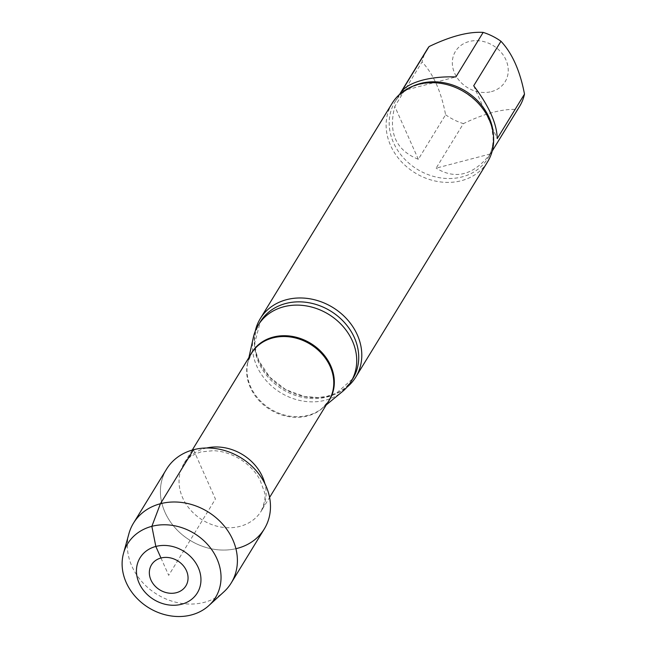 <?xml version="1.0" encoding="UTF-8"?>
<svg xmlns="http://www.w3.org/2000/svg" width="648" height="648" viewBox="0 0 648 648"><rect width="100%" height="100%" fill="white"/><g stroke="black" fill="none" stroke-linecap="round" stroke-linejoin="round"><path stroke-width="0.49" stroke-dasharray="3.24 2.43" d="M418.333 159.287L394.81 106.442L422.067 61.925C433.342 73.945 441.183 91.554 445.597 114.769L418.333 159.287C395.912 150.287 388.071 132.67 394.81 106.442M490.22 153.981L436.128 168.148L463.385 123.63C484.817 113.319 502.848 108.597 517.485 109.463L490.22 153.981C473.502 175.244 455.471 179.966 436.128 168.148M473.696 85.787L497.227 138.623M401.809 91.085L455.909 76.918M491.443 91.611A29.111 24.632 -148.5 0 0 503.196 55.007A29.111 24.632 -148.5 0 0 460.023 46.121A29.111 24.632 -148.5 0 0 465.45 86.265A29.111 24.632 -148.5 0 0 491.443 91.611M160.979 558.009L168.699 575.351L215.436 499.033L193.493 449.736A57.299 48.487 -148.5 0 0 164.973 512.244A57.299 48.487 -148.5 0 0 235.904 548.694M253.4 337.227A54.302 45.951 -148.5 0 0 280.576 392.672A54.302 45.951 -148.5 0 0 342.314 391.684M255.263 331.144A55.979 47.369 -148.5 0 0 258.73 360.75A55.979 47.369 -148.5 0 0 346.891 387.253M392.145 103.299A55.979 47.369 -148.5 0 0 390.582 145.452A55.979 47.369 -148.5 0 0 438.064 181.578A55.979 47.369 -148.5 0 0 487.628 161.773M426.975 49.653A54.302 45.951 -148.5 0 0 422.067 61.925M445.597 114.769A54.302 45.951 -148.5 0 0 463.385 123.63M517.485 109.463A54.302 45.951 -148.5 0 0 519.591 106.377M166.577 469.112A57.299 48.487 -148.5 0 0 164.973 512.244A57.299 48.487 -148.5 0 0 213.573 549.221A57.299 48.487 -148.5 0 0 264.303 528.954M128.895 533.774A57.299 48.487 -148.5 0 0 131.9 566.247A57.299 48.487 -148.5 0 0 223.819 591.916M206.639 447.995A45.344 38.37 -148.5 0 0 205.222 448.343A45.344 38.37 -148.5 0 0 183.919 463.676A45.344 38.37 -148.5 0 0 202.549 520.077A45.344 38.37 -148.5 0 0 261.257 511.037A45.344 38.37 -148.5 0 0 264.894 483.675M250.428 355.072A45.482 38.483 -148.5 0 0 247.795 362.605L251.554 353.241A45.344 38.37 -148.5 0 0 270.184 409.649A45.344 38.37 -148.5 0 0 328.892 400.61L322.259 408.208A45.482 38.483 -148.5 0 0 327.767 402.432M248.905 357.558L247.795 362.605A45.482 38.483 -148.5 0 0 270.556 409.034A45.482 38.483 -148.5 0 0 322.259 408.208L326.244 404.927M260.277 321.854A54.302 45.951 -148.5 0 0 282.585 389.391A54.302 45.951 -148.5 0 0 352.885 378.57L336.579 393.044L326.738 396.406L318.144 397.54L304.544 396.527L285.728 389.634L269.811 377.233L258.973 360.993L256.203 352.99L254.786 342.8L260.277 321.854M412.655 86.281A54.302 45.951 -148.5 0 0 395.037 101.809A54.302 45.951 -148.5 0 0 417.344 169.347A54.302 45.951 -148.5 0 0 487.652 158.525A54.302 45.951 -148.5 0 0 493.468 135.78M192.245 450.077L183.919 463.676C185.895 459.092 191.541 455.18 200.856 451.94L213.451 450.676C222.758 451.105 231.854 454.054 240.74 459.545C249.31 465.134 255.733 471.906 259.986 479.868L264.165 491.346C265.931 495.518 264.967 502.087 261.257 511.037L269.584 497.437M399.597 94.357L395.037 101.809C400.351 93.223 408.467 87.423 419.378 84.402C440.988 79.817 460.566 86.062 478.111 103.137C484.931 110.525 489.467 118.608 491.719 127.389L493.136 137.57C493.258 145.346 491.427 152.337 487.652 158.525L492.213 151.073"/><path stroke-width="0.97" d="M473.696 85.787C489.119 106.215 496.959 123.825 497.227 138.623L524.491 94.106C520.077 70.891 512.228 53.282 500.961 41.261L473.696 85.787M401.809 91.085C405.851 86.403 412.768 82.758 422.569 80.133C432.483 77.59 443.596 76.521 455.909 76.918L483.173 32.4C468.601 31.517 450.571 36.239 429.073 46.567L401.809 91.085M235.904 548.694A57.299 48.487 -148.5 0 0 266.223 486.535A57.299 48.487 -148.5 0 0 193.493 449.736L160.421 503.731L151.851 526.338L155.836 546.45L160.979 558.009M326.244 404.927L342.314 391.684A54.302 45.951 -148.5 0 0 350.884 381.842A54.302 45.951 -148.5 0 0 342.687 326.049A54.302 45.951 -148.5 0 0 283.775 306.763A54.302 45.951 -148.5 0 0 258.269 325.126A54.302 45.951 -148.5 0 0 253.4 337.227L248.905 357.558M346.891 387.253A55.979 47.369 -148.5 0 0 355.776 377.071A55.979 47.369 -148.5 0 0 347.32 319.553A55.979 47.369 -148.5 0 0 286.586 299.668A55.979 47.369 -148.5 0 0 260.294 318.597A55.979 47.369 -148.5 0 0 255.263 331.144M355.776 377.071L487.628 161.773A55.979 47.369 -148.5 0 0 479.18 104.255A55.979 47.369 -148.5 0 0 418.446 84.37A55.979 47.369 -148.5 0 0 392.145 103.299L260.294 318.597M429.073 46.567A54.302 45.951 -148.5 0 0 426.975 49.653L399.597 94.357M492.213 151.073L519.591 106.377A54.302 45.951 -148.5 0 0 524.491 94.106M500.961 41.261A54.302 45.951 -148.5 0 0 483.173 32.4M208.842 605.596L223.819 591.916A57.299 48.487 -148.5 0 0 231.231 582.957L264.303 528.954A57.299 48.487 -148.5 0 0 240.756 457.682A57.299 48.487 -148.5 0 0 166.577 469.112L133.504 523.106A57.299 48.487 -148.5 0 0 128.895 533.774L123.509 553.343A51.5 43.578 -148.5 0 0 126.214 582.528A51.5 43.578 -148.5 0 0 208.842 605.596A51.5 43.578 -148.5 0 0 194.335 533.482A51.5 43.578 -148.5 0 0 123.509 553.343M150.952 580A20.153 17.051 -148.5 0 0 176.418 592.685A20.153 17.051 -148.5 0 0 186.454 570.702A20.153 17.051 -148.5 0 0 160.979 558.009A20.153 17.051 -148.5 0 0 150.952 580M155.836 546.45A33.591 28.423 -148.5 0 0 139.118 583.095A33.591 28.423 -148.5 0 0 181.57 604.252A33.591 28.423 -148.5 0 0 198.28 567.599A33.591 28.423 -148.5 0 0 155.836 546.45M231.231 582.957A57.299 48.487 -148.5 0 0 207.692 511.685A57.299 48.487 -148.5 0 0 133.504 523.106M264.894 483.675A45.344 38.37 -148.5 0 0 206.639 447.995M269.584 497.437L328.892 400.61A45.344 38.37 -148.5 0 0 322.04 354.011A45.344 38.37 -148.5 0 0 272.849 337.908A45.344 38.37 -148.5 0 0 251.554 353.241L192.245 450.077M327.767 402.432A45.482 38.483 -148.5 0 0 323.7 354.545A45.482 38.483 -148.5 0 0 273.229 337.09A45.482 38.483 -148.5 0 0 250.428 355.072M350.884 381.842L352.885 378.57A54.302 45.951 -148.5 0 0 344.687 322.777A54.302 45.951 -148.5 0 0 285.776 303.491A54.302 45.951 -148.5 0 0 260.277 321.854L258.269 325.126M493.468 135.78A54.302 45.951 -148.5 0 0 420.544 83.446A54.302 45.951 -148.5 0 0 412.655 86.281"/></g></svg>

